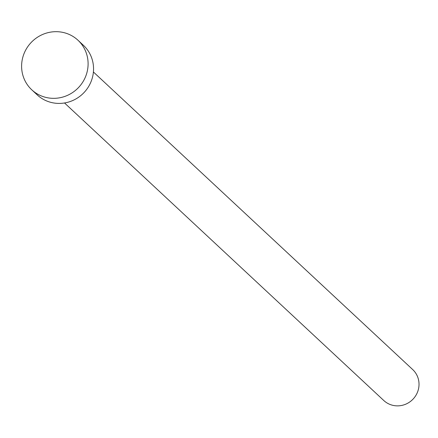<?xml version="1.0" encoding="UTF-8"?>
<svg xmlns="http://www.w3.org/2000/svg" width="438" height="438" viewBox="0 0 438 438"><rect width="100%" height="100%" fill="white"/><g stroke="black" fill="none" stroke-linecap="round" stroke-linejoin="round"><path stroke-width="0.66" d="M93.409 71.991L412.684 369.546A21.177 20.427 133 0 1 416.1 395.043A21.177 20.427 133 0 1 391.994 405.117A21.177 20.427 133 0 1 383.808 400.529L64.528 102.974M77.953 40.219L83.406 45.3A33.885 32.68 133 0 1 88.87 86.094A33.885 32.68 133 0 1 50.299 102.213A33.885 32.68 133 0 1 37.203 94.876L31.75 89.795A33.885 32.68 133 0 1 26.285 49.001A33.885 32.68 133 0 1 64.862 32.883A33.885 32.68 133 0 1 77.953 40.219A33.885 32.68 133 0 1 83.423 81.014A33.885 32.68 133 0 1 44.846 97.132A33.885 32.68 133 0 1 31.75 89.795"/></g></svg>
